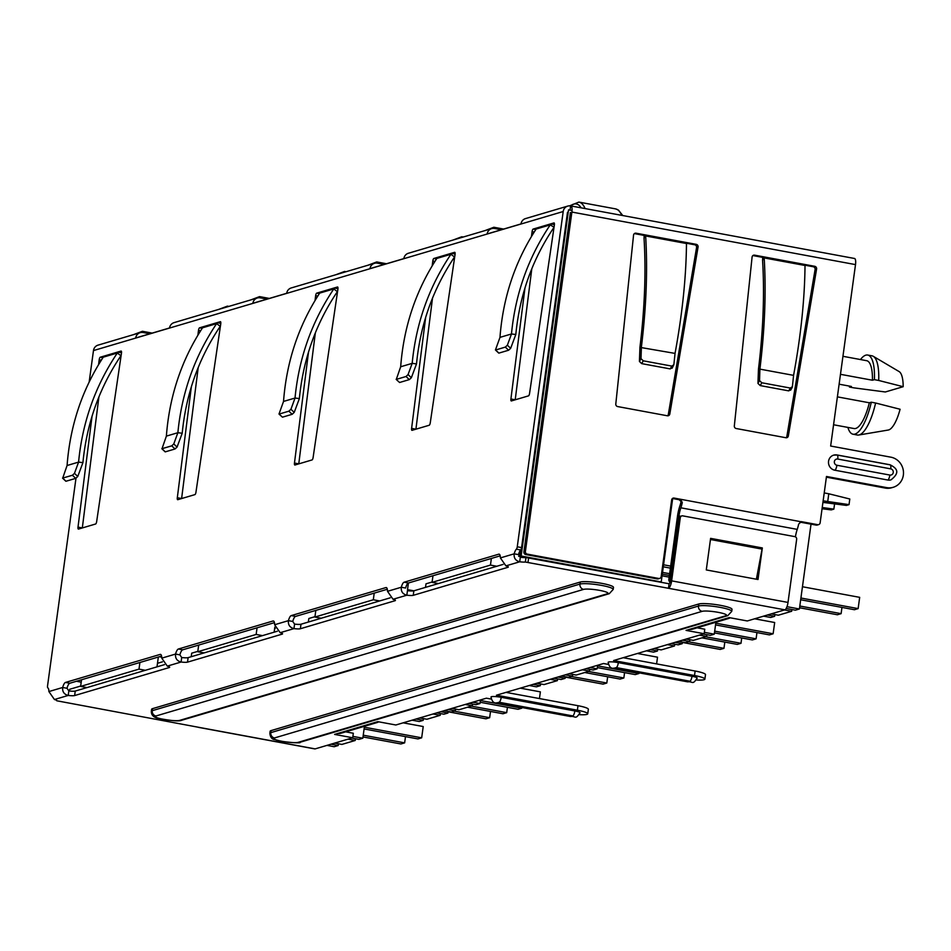 <?xml version="1.0" encoding="UTF-8"?>
<svg xmlns="http://www.w3.org/2000/svg" width="951" height="951" viewBox="0 0 951 951"><rect width="100%" height="100%" fill="white"/><g stroke="black" fill="none" stroke-linecap="round" stroke-linejoin="round"><path stroke-width="1.43" d="M77.768 476.463L82.915 462.65C86.731 423.373 99.391 387.735 120.92 355.733L117.342 353.011C95.373 385.666 82.452 422.03 78.576 462.103L74.475 473.348L77.768 476.463L75.711 478.377L72.431 475.25L74.475 473.348M102.898 357.707L100.259 357.219L103.588 356.233L103.243 357.184C82.143 389.577 70.089 425.691 67.081 465.514L78.576 462.103L82.915 462.65M103.243 357.184L117.342 353.011L117.722 352.048L121.039 351.062A2.306 0.701 -79.5 0 1 121.146 351.062A2.306 0.701 -79.5 0 1 121.466 353.178L96.657 521.6A2.306 0.701 -79.5 0 1 95.611 524.001L78.457 529.089A2.306 0.701 -79.5 0 1 78.351 529.089A2.306 0.701 -79.5 0 1 78.006 527.127L92.057 416.193M177.076 447.065L175.008 448.979L171.727 445.853L173.771 443.951L177.064 447.065L182.212 433.252C186.027 393.976 198.688 358.337 220.228 326.336L216.638 323.625C194.67 356.268 181.76 392.632 177.873 432.717L166.377 436.117C169.385 396.294 181.439 360.191 202.539 327.798L202.884 326.835L199.555 327.822A2.306 0.701 -79.5 0 0 198.497 330.377L197.891 335.192M166.377 436.117L162.003 448.741L165.296 451.856L175.008 448.979M165.141 451.844L161.848 448.729L171.727 445.853M288.878 411.177L290.923 409.275L294.216 412.389L292.159 414.303L288.878 411.177L279.154 414.054L282.447 417.18L292.159 414.303M319.346 293.633L316.707 293.146L320.035 292.159L319.691 293.11C298.59 325.504 286.536 361.618 283.529 401.441L279 414.054L282.269 417.014M406.029 376.501L396.305 379.378L400.68 366.765L412.175 363.353L408.062 374.587L411.367 377.713L409.31 379.615L406.029 376.501L408.074 374.587M399.586 382.492L396.151 379.366L399.586 382.492L409.31 379.615M505.326 347.103L507.37 345.201L510.663 348.316L508.607 350.23L505.326 347.103L495.602 349.992L498.716 352.94M508.607 350.23L498.895 353.106M507.37 345.201L511.472 333.967L499.976 337.367L495.447 349.98L498.74 353.094M554.029 227.253L550.237 224.876L536.138 229.048C515.038 261.43 502.984 297.544 499.976 337.367M524.952 288.046L510.913 398.98A2.306 0.701 -79.5 0 0 511.246 400.942A2.306 0.701 -79.5 0 0 511.353 400.942L528.506 395.866A2.306 0.701 -79.5 0 0 529.552 393.464L554.362 225.03A2.306 0.701 -79.5 0 0 554.041 222.914A2.306 0.701 -79.5 0 0 553.934 222.926L550.617 223.901L554.409 224.614M535.793 229.56L533.154 229.072L550.617 223.901L550.237 224.876C528.269 257.519 515.347 293.883 511.472 333.967L515.811 334.502L510.663 348.316M67.081 465.514L62.707 478.127L65.821 481.087M65.845 481.242L62.552 478.127L72.431 475.25M337.581 291.327L337.367 291.66C315.839 323.661 303.179 359.3 299.363 398.576L294.216 412.389M416.514 363.9C420.318 324.624 432.99 288.973 454.519 256.984L450.929 254.262C428.972 286.917 416.051 323.281 412.175 363.353L416.514 363.9L411.367 377.713M202.539 327.798L216.638 323.625L217.018 322.662L220.335 321.676A2.306 0.701 -79.5 0 1 220.442 321.664A2.306 0.701 -79.5 0 1 220.763 323.78L195.954 492.214A2.306 0.701 -79.5 0 1 194.907 494.615L177.754 499.691A2.306 0.701 -79.5 0 1 177.647 499.691A2.306 0.701 -79.5 0 1 177.314 497.73L191.353 386.795M103.588 356.233L117.722 352.048L121.514 352.75M202.884 326.835L217.018 322.662L220.81 323.364M790.34 388.056L792.397 386.677L792.219 387.39L790.614 390.207L790.792 389.482L788.748 390.873L790.34 388.056L761.799 382.766L760.218 385.583L757.959 383.408L758.458 369.309C763.249 330.092 764.616 293.764 762.571 260.312L764.176 257.923C766.244 292.052 764.818 329.117 759.908 369.131L758.458 369.309M757.959 383.408L759.54 380.59L759.908 369.131L793.574 375.36L792.397 386.677M759.54 380.59L761.799 382.766M816.588 269.038A2.306 2.164 73.5 0 0 814.757 266.304L754.559 255.153A2.306 2.164 73.5 0 0 752.086 257.079L734.327 425.941A2.306 2.164 73.5 0 0 736.193 428.521L785.895 437.733A2.306 2.164 73.5 0 0 788.343 435.95L816.588 269.038L815.102 269.478A2.306 2.164 73.5 0 0 813.271 266.744L805.033 265.222M793.574 375.36C800.873 335.798 804.689 299.173 805.022 265.484L764.176 257.923L764.188 256.936L762.69 257.376L753.073 255.593A2.306 2.164 73.5 0 0 752.895 255.569M667.531 415.801A2.306 2.164 73.5 0 0 668.327 414.434L696.572 247.51L698.058 247.07A2.306 2.164 73.5 0 0 696.227 244.348L686.598 242.564L686.479 243.527L645.646 235.967C647.714 270.096 646.288 307.161 641.378 347.174L641.01 358.634L643.256 360.809L641.687 363.627L670.217 368.905L671.81 366.099L673.867 364.72L675.044 353.403C682.342 313.842 686.158 277.216 686.479 243.527M644.16 235.42L644.041 238.356L645.646 234.98L644.16 235.42L634.531 233.637A2.306 2.164 73.5 0 0 634.365 233.613M670.217 368.905L672.262 367.526L672.084 368.251L673.867 364.72M671.81 366.099L643.256 360.809M48.893 691.567L62.683 687.478L66.998 688.274L68.841 690.925L68.222 695.443A7.477 1.094 -172.2 0 0 74.63 695.561L169.278 667.543A7.477 1.094 -172.2 0 0 169.682 667.257A7.477 1.094 -172.2 0 0 167.305 666.116L161.765 658.151A7.477 2.271 -79.5 0 0 160.505 654.395A7.477 2.271 -79.5 0 0 160.148 654.419L65.5 682.438A7.477 2.271 -79.5 0 0 62.683 687.478C62.255 691.722 64.097 694.385 68.222 695.443L54.433 699.52L48.893 691.567A7.477 2.271 -79.5 0 0 47.823 687.87A2.306 0.701 -79.5 0 1 47.55 685.837L75.985 478.234M274.447 622.655L182.687 649.818A7.477 2.271 -79.5 0 0 179.87 654.87L181.712 657.521L181.094 662.027A7.477 1.094 -172.2 0 0 187.502 662.146L188.12 657.64L277.347 631.226M387.319 589.251L295.559 616.403A7.477 2.271 -79.5 0 0 292.742 621.455L294.584 624.106L293.966 628.623A7.477 1.094 -172.2 0 0 300.373 628.742L300.991 624.225L390.219 597.822M292.742 621.455L288.426 620.658C287.998 624.902 289.841 627.553 293.966 628.623L280.176 632.7L274.637 624.736A7.477 2.271 -79.5 0 0 273.377 620.979A7.477 2.271 -79.5 0 0 273.02 621.003L273.71 621.134M563.194 211.526A6.907 6.502 -106.5 0 1 567.699 206.105L525.487 218.599A6.907 6.502 73.5 0 0 520.982 224.02L563.194 211.526L517.261 546.801A2.306 0.701 -79.5 0 1 516.393 549.155L520.708 549.963A7.477 2.271 -79.5 0 0 518.485 554.623L520.328 557.286L519.71 561.791A7.477 1.094 -172.2 0 0 525.356 562.041L525.974 557.536A7.477 1.094 -172.2 0 1 520.328 557.286M505.92 565.881L500.381 557.916A7.477 2.271 -79.5 0 0 499.132 554.16A7.477 2.271 -79.5 0 0 498.764 554.183L404.116 582.202A7.477 2.271 -79.5 0 0 401.298 587.242C400.87 591.486 402.713 594.137 406.838 595.207A7.477 1.094 -172.2 0 0 413.245 595.326L507.905 567.307A7.477 1.094 -172.2 0 0 508.31 567.022A7.477 1.094 -172.2 0 0 505.92 565.881L519.71 561.791C515.585 560.733 513.742 558.071 514.182 553.827L518.485 554.623M675.044 353.403L639.928 347.353C644.719 308.136 646.086 271.808 644.041 238.356M639.928 347.353L639.429 361.451L641.01 358.622M641.687 363.627L639.429 361.451M181.617 498.55A2.306 0.701 -79.5 0 1 181.617 498.526L198.212 367.514M533.154 229.072A2.306 0.701 -79.5 0 0 532.096 231.616L531.478 236.442M531.799 268.764L515.216 399.777A2.306 0.701 -79.5 0 0 515.216 399.8L510.913 398.98M98.583 364.59L99.201 359.763A2.306 0.701 -79.5 0 1 100.259 357.219M78.006 527.127L82.321 527.924A2.306 0.701 -79.5 0 0 82.321 527.936L98.904 396.9M337.962 288.676L334.17 287.975L337.486 287A2.306 0.701 -79.5 0 1 337.593 286.988A2.306 0.701 -79.5 0 1 337.914 289.104L313.105 457.526A2.306 0.701 -79.5 0 1 312.059 459.927L294.905 465.015A2.306 0.701 -79.5 0 1 294.798 465.015A2.306 0.701 -79.5 0 1 294.465 463.054L308.504 352.12M315.031 300.516L315.649 295.69A2.306 0.701 -79.5 0 1 316.707 293.146M294.465 463.054L298.769 463.85A2.306 0.701 -79.5 0 0 298.769 463.862L315.352 332.826M425.656 317.432L411.605 428.366A2.306 0.701 -79.5 0 0 411.938 430.339A2.306 0.701 -79.5 0 0 412.056 430.327L429.21 425.252A2.306 0.701 -79.5 0 0 430.256 422.85L455.065 254.428A2.306 0.701 -79.5 0 0 454.744 252.312A2.306 0.701 -79.5 0 0 454.637 252.312L451.309 253.299L455.113 254M400.68 366.765C403.688 326.942 415.742 290.828 436.842 258.434L450.929 254.262L451.309 253.299L433.858 258.47A2.306 0.701 -79.5 0 0 432.8 261.014L432.182 265.84M432.503 298.15L415.92 429.174A2.306 0.701 -79.5 0 0 415.92 429.186L411.605 428.366M786.073 437.757A2.306 2.164 73.5 0 0 786.857 436.39L815.102 269.478M698.058 247.07L669.813 413.994A2.306 2.164 73.5 0 1 667.364 415.777L617.651 406.564A2.306 2.164 73.5 0 1 615.796 403.985L633.556 235.123A2.306 2.164 73.5 0 1 636.029 233.197L686.598 242.564M152.54 708.65A17.261 2.52 -172.2 0 0 151.601 709.303L151.328 711.336A17.261 2.52 -172.2 0 1 152.255 710.682A4.6 4.327 73.5 0 0 155.952 715.984A12.648 1.843 -172.2 0 0 163.715 719.396A12.648 1.843 -172.2 0 0 179.656 720.382L607.344 593.781A4.6 4.327 73.5 0 0 609.27 593.686L613.205 589.418A17.261 2.52 -172.2 0 0 599.106 584.972A17.261 2.52 -172.2 0 0 579.944 584.08L152.255 710.682L152.54 708.65L580.229 582.048A17.261 2.52 -172.2 0 1 599.392 582.951A17.261 2.52 -172.2 0 1 613.49 587.385L613.205 589.418M698.759 604.004L698.486 606.037L270.797 732.639L271.071 730.606L698.759 604.004A17.261 2.52 -172.2 0 1 717.922 604.907A17.261 2.52 -172.2 0 1 732.02 609.341L731.735 611.374A17.261 2.52 -172.2 0 0 717.636 606.928A17.261 2.52 -172.2 0 0 698.486 606.037A4.6 4.327 73.5 0 0 702.171 611.338L274.482 737.952A12.648 1.843 -172.2 0 0 282.245 741.352A12.648 1.843 -172.2 0 0 298.186 742.339A4.6 4.327 73.5 0 0 300.112 742.244L727.8 615.642L731.735 611.374M271.071 730.606A17.261 2.52 -172.2 0 0 270.132 731.26L269.858 733.292C270.298 737.417 272.129 739.557 275.362 739.735C278.025 741.518 302.382 743.944 300.112 742.244M728.549 618.507L692.471 629.182A6.907 6.502 -106.5 0 1 689.582 629.336L725.661 618.649A6.907 6.502 73.5 0 0 730.13 617.781M491.191 699.08L486.401 698.189L395.842 724.995L377.737 721.643L374.207 722.689A6.907 6.502 73.5 0 0 377.095 722.546L341.017 733.221A6.907 6.502 -106.5 0 1 338.14 733.364L334.597 734.41L352.702 737.762L353.32 733.257L345.677 731.842M377.095 722.546A6.907 6.502 73.5 0 0 378.676 721.821M725.661 618.649L729.191 617.603L747.296 620.967L784.86 609.841L668.482 588.289A6.907 2.104 -79.5 0 0 671.632 580.859L788.01 602.423A6.907 2.104 100.5 0 1 784.86 609.841M623.202 657.7L695.133 671.026L694.515 675.531L613.597 660.541L704.156 633.735L704.774 629.217L697.131 627.803M704.156 633.735L686.051 630.382L689.582 629.336M570.291 716.424A4.6 1.403 -79.5 0 0 570.493 716.519C575.937 715.841 575.117 720.169 580.039 712.751A7.763 1.129 -172.2 0 0 574.856 710.956A4.6 1.403 100.5 0 1 572.752 715.901L499.109 702.254A4.6 1.403 -79.5 0 0 501.213 697.309A7.763 1.129 -172.2 0 0 491.001 697C491.976 701.529 493.914 703.49 496.838 702.872A4.6 1.403 100.5 0 1 496.624 702.777M501.213 697.309L574.856 710.956M608.343 664.392L603.552 663.513L496.446 695.217L577.376 710.207A15.525 2.259 7.8 0 1 587.742 713.797A15.525 2.259 7.8 0 1 579.325 714.665M506.051 692.376L577.994 705.701A15.525 2.259 7.8 0 1 588.348 709.291L587.742 713.797M614.203 668.184L687.858 681.831A4.6 1.403 100.5 0 1 687.644 681.843C693.089 681.166 692.269 685.493 697.19 678.075A7.763 1.129 -172.2 0 0 692.007 676.268A4.6 1.403 100.5 0 1 689.903 681.225L616.248 667.578L614.203 668.184A4.6 1.403 100.5 0 1 613.989 668.196A4.6 1.403 100.5 0 1 613.775 668.101M687.442 681.748A4.6 1.403 100.5 0 0 687.644 681.843L613.989 668.196C611.065 668.815 609.115 666.853 608.153 662.324A7.763 1.129 -172.2 0 1 618.352 662.633L692.007 676.268M694.515 675.531A15.525 2.259 7.8 0 1 704.881 679.121A15.525 2.259 7.8 0 1 696.477 679.989M695.133 671.026A15.525 2.259 7.8 0 1 705.499 674.616L704.881 679.121M887.758 480.017A7.763 7.311 73.5 0 0 891.004 479.851C900.347 472.445 897.09 468.356 890.065 464.777A4.6 1.403 100.5 0 1 890.718 468.867L837.748 459.048A3.162 2.984 73.5 0 0 834.36 461.604A3.162 2.984 73.5 0 0 836.904 465.253A4.6 1.403 100.5 0 1 834.8 470.21L887.758 480.017A4.6 1.403 100.5 0 0 889.863 475.06A3.162 2.984 73.5 0 0 893.251 472.516A3.162 2.984 73.5 0 0 890.718 468.867M837.308 455.065L889.851 464.789A4.6 1.403 100.5 0 1 890.065 464.777L837.106 454.97A4.6 1.403 100.5 0 1 837.748 459.048M833.635 455.149L837.106 454.97A4.6 1.403 100.5 0 0 836.88 454.982A7.763 7.311 73.5 0 0 828.511 462.971A7.763 7.311 73.5 0 0 834.8 470.21M854.2 258.494A6.907 2.104 100.5 0 1 854.533 258.482A6.907 2.104 100.5 0 1 855.508 264.604L830.651 446.031L890.885 457.181A15.525 14.622 -106.5 0 1 903.45 471.66A15.525 14.622 -106.5 0 1 893.215 487.292A15.525 14.622 -106.5 0 1 886.712 487.625L826.478 476.475L820.131 522.812A2.306 2.164 73.5 0 1 818.633 524.619L817.147 525.059A2.306 2.164 73.5 0 1 816.184 525.107L817.67 524.667A2.306 2.164 73.5 0 0 818.633 524.619M893.215 487.292L891.717 487.732A15.525 14.622 -106.5 0 1 885.226 488.065L826.383 477.164M257.341 297.972L174.033 322.639A6.907 6.502 73.5 0 0 169.528 328.059L252.835 303.393A6.907 6.502 -106.5 0 1 260.229 297.829L267.065 299.101M89.168 382.017L93.471 350.574L135.684 338.08A6.907 6.502 -106.5 0 1 143.078 332.505L149.913 333.777M135.684 338.08L169.528 328.059M491.643 228.62L408.336 253.275A6.907 6.502 73.5 0 0 403.83 258.696L487.138 234.041A6.907 6.502 -106.5 0 1 494.532 228.478L501.367 229.738M487.138 234.041L520.982 224.02M374.492 263.296L291.184 287.963A6.907 6.502 73.5 0 0 286.679 293.384L369.987 268.717A6.907 6.502 -106.5 0 1 377.381 263.154L384.216 264.414M369.987 268.717L403.83 258.696M252.835 303.393L286.679 293.384M179.87 654.87L175.555 654.062C175.127 658.318 176.969 660.969 181.094 662.027L167.305 666.116M187.502 662.146L282.15 634.139A7.477 1.094 -172.2 0 0 282.554 633.853A7.477 1.094 -172.2 0 0 280.176 632.7M294.584 624.106A7.477 1.094 -172.2 0 0 300.991 624.225M198.129 727.206A6.907 2.104 -79.5 0 0 198.438 727.349A6.907 2.104 -79.5 0 0 198.759 727.325L56.775 700.78A7.477 1.094 -172.2 0 0 56.81 700.673A7.477 1.094 -172.2 0 0 54.433 699.52M164.475 664.642L75.248 691.056A7.477 1.094 7.8 0 1 68.841 690.925M181.712 657.521A7.477 1.094 -172.2 0 0 188.12 657.64M300.373 628.742L395.034 600.723A7.477 1.094 -172.2 0 0 395.438 600.438A7.477 1.094 -172.2 0 0 393.048 599.285L387.509 591.32A7.477 2.271 -79.5 0 0 386.249 587.563A7.477 2.271 -79.5 0 0 385.892 587.587L386.582 587.718M503.091 564.407L413.863 590.821A7.477 1.094 7.8 0 1 407.456 590.69L406.838 595.207L393.048 599.285M198.759 727.325L315.138 748.889A6.907 2.104 100.5 0 1 314.817 748.913A6.907 2.104 100.5 0 1 314.508 748.77M525.974 557.536L669.1 583.771L668.482 588.289L525.356 562.041M788.01 602.423L796.665 539.276A2.306 2.164 73.5 0 0 794.822 536.626L682.747 515.858A2.306 2.164 73.5 0 0 681.784 515.906L680.298 516.345A2.306 2.164 73.5 0 0 678.8 518.152L670.146 581.299A2.306 0.701 100.5 0 1 669.1 583.771M710.504 539.062L760.776 548.834M757.222 574.844L756.616 579.254M681.784 515.906A2.306 2.164 73.5 0 0 680.286 517.713L671.632 580.859M706.284 569.934L710.611 538.361L762.333 547.942L758.006 579.516L706.284 569.934M762.333 547.942L760.836 548.382M404.116 582.202L408.431 582.999A7.477 2.271 100.5 0 0 405.613 588.039L401.298 587.242L387.509 591.32M816.184 525.107L799.791 522.075L801.289 521.635L798.638 524.132A14.075 4.279 100.5 0 1 797.235 529.374L680.857 507.81A14.075 4.279 -79.5 0 0 682.271 502.568L679.109 499.715L680.607 499.275L800.564 521.659M680.94 502.069A9.474 2.877 100.5 0 1 679.989 505.587A18.675 5.682 -79.5 0 0 677.469 516.381L668.826 579.528L670.312 579.088L678.955 515.941A14.075 4.279 -79.5 0 1 680.857 507.81M682.271 502.568L680.607 499.275L674.14 498.074A2.306 2.164 73.5 0 0 671.668 499.929L661.171 576.603A2.306 2.164 73.5 0 1 659.673 578.41L658.175 578.85A2.306 2.164 73.5 0 1 657.224 578.909L525.76 554.552A2.306 2.164 73.5 0 1 523.906 551.901L570.398 212.501M797.235 529.374A14.075 4.279 -79.5 0 0 795.428 536.84M670.336 579.908A2.306 2.164 -106.5 0 1 670.312 579.088M760.645 548.798L710.504 539.134M756.473 579.23L756.687 577.637M670.027 581.953A2.306 2.164 -106.5 0 1 668.826 579.528M760.693 548.43L759.897 548.668M762.06 549.107L710.445 539.502L762.06 549.107L756.39 579.218M710.147 541.725L710.552 539.562M525.998 557.536L519.828 556.394L520.72 549.951A2.306 0.701 -79.5 0 0 521.576 547.598L517.261 546.801M855.508 264.604L571.884 212.061L525.392 551.461A2.306 2.164 73.5 0 0 527.246 554.112L658.71 578.458A2.306 2.164 73.5 0 0 659.673 578.41M660.481 582.178L661.218 581.953L672.654 498.514A2.306 2.164 73.5 0 0 672.476 498.49M413.245 595.326L413.863 590.821L407.515 589.644L408.431 582.999L500.19 555.836M274.637 624.736L288.426 620.658A7.477 2.271 -79.5 0 1 291.244 615.606L385.892 587.587M66.998 688.274A7.477 2.271 100.5 0 1 69.815 683.234L161.563 656.071M161.765 658.151L175.555 654.062A7.477 2.271 -79.5 0 1 178.372 649.022L273.02 621.003M571.884 212.061A6.907 2.104 -79.5 0 0 570.909 205.939A6.907 2.104 -79.5 0 0 570.588 205.963L570.018 210.123M567.699 206.105A6.907 6.502 -106.5 0 1 570.588 205.963M93.471 350.574A6.907 6.502 -106.5 0 1 97.989 345.154L140.189 332.66M567.497 212.323L521.576 547.598M801.289 521.635L817.67 524.667M674.14 498.074L672.654 498.514L679.109 499.715M516.393 549.155A7.477 2.271 -79.5 0 0 514.182 553.827L500.381 557.916M315.138 748.889L352.702 737.762M696.572 247.51A2.306 2.164 73.5 0 0 694.741 244.787L696.227 244.348M686.503 243.266L694.741 244.787M299.363 398.576L295.024 398.041L290.923 409.275M173.771 443.951L177.873 432.717L182.212 433.252M75.711 478.377L65.999 481.242M283.529 401.441L295.024 398.041C298.899 357.956 311.821 321.593 333.789 288.938L337.367 291.66M320.035 292.159L334.17 287.975L333.789 288.938L319.691 293.11M437.187 257.483L436.842 258.434M515.811 334.502C519.626 295.226 532.287 259.587 553.827 227.586M536.483 228.085L536.138 229.048M760.218 385.583L788.748 390.873M805.022 265.484L805.128 264.521M762.571 260.312L762.69 257.376M839.127 384.192L851.395 386.463L849.445 387.045L853.76 387.842L885.322 391.978L903.177 386.7L878.7 380.459L874.397 379.663L872.436 380.234L840.47 374.314M847.888 427.415A40.263 12.244 -79.5 0 0 853.035 434.215L857.35 435.011A40.263 12.244 -79.5 0 0 858.729 435.023A40.263 12.244 -79.5 0 0 875.609 403.01L871.306 402.214L869.345 402.784L837.379 396.864M875.609 403.01L900.086 409.251A29.909 9.094 -79.5 0 1 888.27 430.03L858.729 435.023M903.177 386.7A29.909 9.094 -79.5 0 0 899.099 371.568L873.303 356.328A40.263 12.244 -79.5 0 0 872.019 355.84L867.704 355.044A40.263 12.244 -79.5 0 0 860.465 359.549M842.943 356.304L866.658 360.691A34.509 10.497 100.5 0 1 872.436 380.234M520.411 552.139L519.424 551.96L520.411 552.139M663.299 566.796L670.384 568.116M204.12 652.909L197.76 651.732L256.152 634.448L262.5 635.625M198.676 645.087L197.76 651.732M275.303 628.421L274.637 628.623L274.851 627.054L274.15 632.177M257.067 627.803L256.152 634.448M76.425 681.273L81.204 682.152M86.969 687.585L80.621 686.408L139.001 669.124L145.36 670.3M81.524 679.763L80.621 686.408M158.341 657.022L156.998 666.853M139.916 662.478L139.001 669.124M321.26 618.233L314.912 617.056L373.303 599.772L379.651 600.949M315.827 610.411L314.912 617.056M374.219 593.127L373.303 599.772M438.411 583.545L432.063 582.369L490.454 565.084L496.802 566.261M432.978 575.735L432.063 582.369M491.37 558.451L490.454 565.084M670.657 566.107L663.572 564.787M135.696 337.985L169.54 327.964M252.847 303.31L286.691 293.288M369.998 268.622L403.842 258.613M487.15 233.946L520.993 223.925M519.828 556.394L521.136 556.002L568.555 209.85L572.038 210.492M521.136 556.002L661.218 581.953M878.7 380.459A40.263 12.244 -79.5 0 0 873.303 356.328M874.397 379.663A40.263 12.244 -79.5 0 0 867.704 355.044M849.659 386.142A40.263 12.244 -79.5 0 0 849.445 387.045M869.345 402.784A34.509 10.497 100.5 0 1 854.093 428.556L833.563 424.764M853.035 434.215A40.263 12.244 -79.5 0 0 871.306 402.214M352.892 736.383L362.83 738.226L358.919 739.379L351.751 738.047M416.015 719.027L423.183 720.359L419.284 721.512L412.116 720.18M348.03 739.153L355.21 740.484L341.896 744.419L334.716 743.088M433.05 713.987L440.218 715.307L426.904 719.253L419.736 717.922M362.83 738.226L364.459 726.279M355.448 738.737L355.21 740.484M338.413 743.777L338.176 745.525L334.158 746.713L326.978 745.382M448.171 711.455L447.957 713.024L443.939 714.213L436.771 712.881M440.218 715.307L440.456 713.571M423.183 720.359L423.433 718.611M447.957 713.024L440.788 711.693M330.996 744.193L338.176 745.525M472.802 702.218L479.982 703.538L476.071 704.703L468.902 703.371M533.166 684.351L540.334 685.671L536.435 686.836L529.267 685.505M465.182 704.477L472.35 705.797L459.036 709.743L451.868 708.412M550.201 679.299L557.369 680.631L544.055 684.577L536.887 683.246M479.982 703.538L480.469 699.948M472.588 704.049L472.35 705.797M455.565 709.101L455.327 710.837L451.309 712.026L444.129 710.706M565.322 676.767L565.108 678.348L561.09 679.537L553.922 678.206M557.369 680.631L557.607 678.883M540.334 685.671L540.572 683.935M565.108 678.348L557.94 677.017M448.147 709.517L455.327 710.837M589.953 667.531L597.133 668.862L593.222 670.015L586.054 668.696M650.318 649.664L657.486 650.995L653.587 652.148L646.407 650.829M582.333 669.789L589.501 671.121L576.187 675.067L569.019 673.736M667.352 644.623L674.521 645.955L661.207 649.902L654.038 648.57M597.133 668.862L597.62 665.272M589.739 669.373L589.501 671.121M572.704 674.414L572.466 676.161L568.448 677.35L561.28 676.03M682.473 642.091L682.259 643.661L678.241 644.849L671.073 643.53M674.521 645.955L674.758 644.207M657.486 650.995L657.723 649.248M682.259 643.661L675.079 642.341M565.298 674.83L572.466 676.161M704.346 632.344L714.272 634.186L710.373 635.339L703.205 634.02M767.469 614.988L774.637 616.319L770.738 617.472L763.558 616.141M699.484 635.113L706.652 636.445L693.338 640.38L686.17 639.06M784.504 609.948L791.672 611.279L778.358 615.214L771.19 613.894M714.272 634.186L715.913 622.251M706.89 634.697L706.652 636.445M689.855 639.738L689.618 641.485L685.6 642.674L678.432 641.343M811.025 524.156L799.411 608.985L795.393 610.173L786.18 608.474M791.672 611.279L791.91 609.532M774.637 616.319L774.875 614.572M799.411 608.985L786.988 606.69M682.449 640.154L689.618 641.485M363.246 735.194L404.639 742.862L400.918 743.967L363.009 736.942M404.639 742.862L405.495 736.609M364.34 727.206L421.673 737.821L423.219 726.54L403.165 722.831M421.673 737.821L417.953 738.927L364.102 728.942M480.398 700.518L521.79 708.186L518.069 709.291L480.148 702.266M521.79 708.186L521.885 707.52M539.455 698.557L540.37 691.864L520.316 688.155M597.537 665.843L638.941 673.51L635.22 674.604L597.299 667.578M638.941 673.51L639.036 672.844M656.606 663.881L657.521 657.189L637.455 653.48M714.688 631.155L756.093 638.834L752.372 639.928L714.451 632.902M756.093 638.834L756.948 632.581M715.782 623.167L773.127 633.782L774.673 622.513L754.607 618.792M773.127 633.782L769.407 634.888L715.544 624.914M454.293 711.146L489.658 717.696L485.937 718.801L448.123 711.788M489.658 717.696L490.514 711.443M507.418 707.318L506.693 712.656L471.327 706.106M506.693 712.656L502.972 713.761L467.607 707.199M571.444 676.47L606.809 683.02L603.089 684.126L565.274 677.112M606.809 683.02L607.665 676.767M624.569 672.63L623.844 677.98L588.479 671.43M623.844 677.98L620.123 679.073L584.758 672.523M799.815 606.013L841.112 613.657L837.391 614.762L799.577 607.76M841.112 613.657L841.968 607.416M800.908 598.013L858.135 608.616L859.68 597.347L802.454 586.743M669.623 573.703L662.526 572.383M858.135 608.616L854.426 609.722L800.671 599.76M669.385 575.438L662.288 574.131M688.595 641.794L723.961 648.344L720.24 649.438L682.426 642.436M723.961 648.344L724.817 642.091M741.721 637.955L740.995 643.304L705.63 636.742M740.995 643.304L737.275 644.398L701.909 637.848M834.574 503.923L833.861 509.13L831.257 509.902L822.056 508.749M822.235 507.501L833.861 509.13M824.351 502.651L827.703 501.664L828.785 493.771L849.802 499.002L849.029 504.636L846.426 505.409L822.936 502.39M849.029 504.636L823.15 500.82M828.785 493.771L824.232 492.927M161.718 657.165L159.364 656.725M69.471 691.008L69.708 689.285L80.669 686.04M162.431 661.837L157.486 663.299M191.21 656.725L191.698 653.171L197.82 651.364M308.362 622.049L308.849 618.495L314.971 616.676M425.513 587.373L426 583.819L432.111 582M519.888 556.026L518.675 556.383M669.147 577.126L662.062 575.819M813.271 266.744L814.757 266.304M753.073 255.593L754.559 255.153M181.617 498.526L177.314 497.73M200.625 330.77L198.497 330.377M534.224 232.02L532.096 231.616M101.329 360.156L99.201 359.763M317.777 296.082L315.649 295.69M434.916 261.406L432.8 261.014M786.857 436.39L788.343 435.95M668.327 414.434L669.813 413.994M634.531 233.637L636.029 233.197M607.344 593.781A12.648 1.843 -172.2 0 0 599.582 590.369A12.648 1.843 -172.2 0 0 583.641 589.382A4.6 4.327 -106.5 0 1 579.944 584.08L580.229 582.048M583.641 589.382L155.952 715.984M151.328 711.336C151.257 715.414 154.038 717.827 159.661 718.587C172.024 720.882 179.335 721.44 181.582 720.287A4.6 4.327 -106.5 0 1 179.656 720.382M298.186 742.339L725.875 615.737A4.6 4.327 73.5 0 0 727.8 615.642M725.875 615.737A12.648 1.843 -172.2 0 0 718.112 612.325A12.648 1.843 -172.2 0 0 702.171 611.338M269.858 733.292A17.261 2.52 -172.2 0 1 270.797 732.639A4.6 4.327 73.5 0 0 274.482 737.952M338.14 733.364L374.207 722.689M499.109 702.254L497.052 702.86A4.6 1.403 100.5 0 1 496.838 702.872L570.493 716.519A4.6 1.403 -79.5 0 0 570.707 716.507L572.752 715.901M497.052 702.86L570.707 716.507M577.994 705.701L577.376 710.207M687.858 681.831L689.903 681.225M618.352 662.633A4.6 1.403 100.5 0 1 616.248 667.578M836.904 465.253L889.863 475.06M885.226 488.065L886.712 487.625M282.15 634.139L282.245 633.473M74.63 695.561L75.248 691.056M169.278 667.543L169.373 666.877M507.905 567.307L507.989 566.641M395.034 600.723L395.117 600.057M528.637 557.75L528.019 562.267M680.286 517.713L678.8 518.152M680.619 516.25L678.955 515.941M525.392 551.461L523.906 551.901M527.246 554.112L525.76 554.552M658.71 578.458L657.224 578.909M498.764 554.183L499.453 554.302M291.244 615.606L295.559 616.403M160.148 654.419L160.838 654.538M65.5 682.438L69.815 683.234M178.372 649.022L182.687 649.818M202.194 328.309L199.555 327.822M436.497 258.957L433.858 258.47M135.553 334.027A55.217 16.785 100.5 0 1 138.787 333.076M133.592 334.609L142.424 331.293A57.524 17.487 100.5 0 1 145.527 332.957M252.704 299.351A55.217 16.785 100.5 0 1 255.938 298.388M250.743 299.934L259.564 296.617A57.524 17.487 100.5 0 1 262.678 298.281M369.856 264.675A55.217 16.785 100.5 0 1 373.089 263.712M367.894 265.258L376.715 261.941A57.524 17.487 100.5 0 1 379.829 263.605M487.007 229.999A55.217 16.785 100.5 0 1 490.24 229.036M485.046 230.57L493.866 227.253A57.524 17.487 100.5 0 1 496.981 228.929M220.573 308.861A55.217 16.785 100.5 0 1 223.806 307.91M218.611 309.444L227.432 306.127A57.524 17.487 100.5 0 1 228.609 306.484M337.724 274.185A55.217 16.785 100.5 0 1 340.957 273.222M335.762 274.768L344.583 271.451A57.524 17.487 100.5 0 1 345.748 271.808M570.374 205.927A55.217 16.785 100.5 0 1 581.085 207.829M569.578 205.856L578.886 202.088A57.524 17.487 100.5 0 1 585.103 208.566M621.74 215.354A57.524 17.487 -79.5 0 0 615.523 208.875L618.423 210.076L622.774 215.544M454.875 239.509A55.217 16.785 100.5 0 1 458.109 238.546M452.914 240.092L461.734 236.775A57.524 17.487 100.5 0 1 462.899 237.132M181.582 720.287L609.27 593.686M198.438 727.349L314.817 748.913M570.909 205.939L854.533 258.482M142.424 331.293L152.184 333.1M259.564 296.617L269.335 298.424M376.715 261.941L386.486 263.748M493.866 227.253L503.638 229.072M227.432 306.127L228.894 306.4M344.583 271.451L346.045 271.724M578.886 202.088L615.523 208.875M461.734 236.775L463.196 237.037"/></g></svg>
